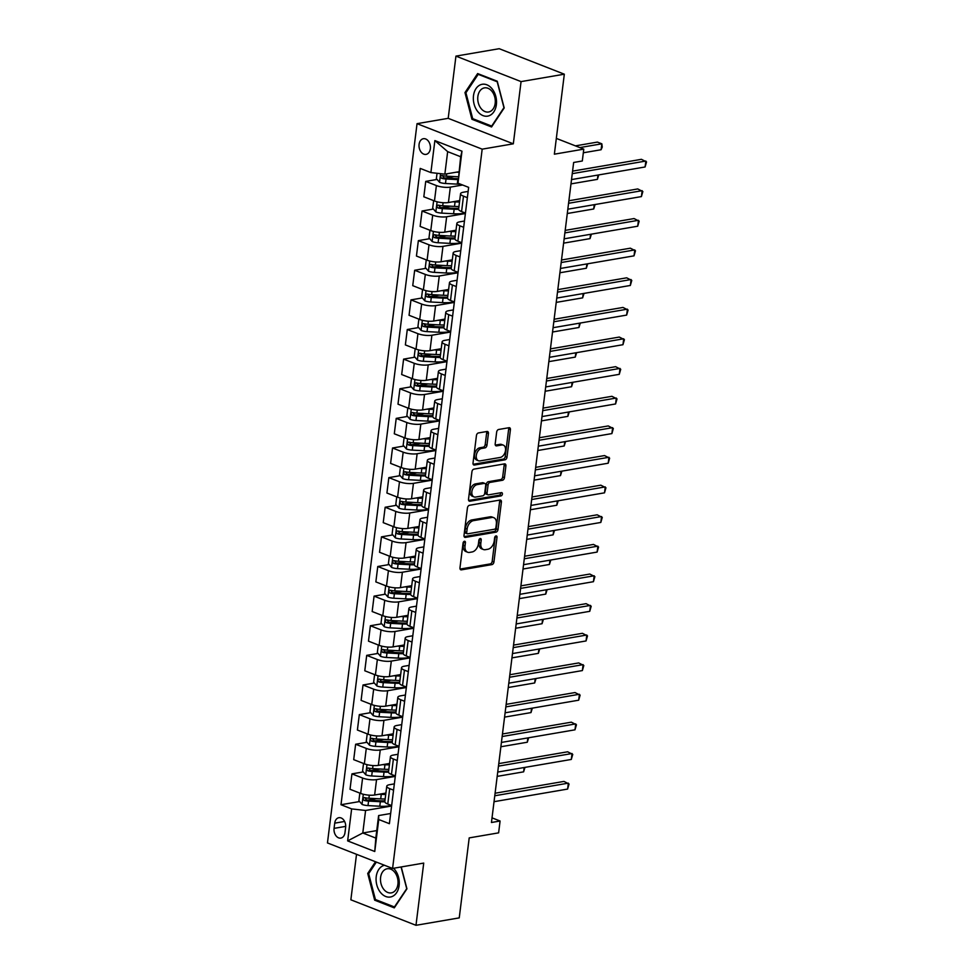 <?xml version="1.0" encoding="UTF-8"?>
<svg xmlns="http://www.w3.org/2000/svg" width="974" height="974" viewBox="0 0 974 974"><rect width="100%" height="100%" fill="white"/><g stroke="black" fill="none" stroke-linecap="round" stroke-linejoin="round"><path stroke-width="1.46" d="M464.44 541.264A1.704 1.108 111.4 0 0 463.052 543.09L459.972 567.818A2.435 1.583 111.4 0 0 460.787 569.79A2.435 1.583 111.4 0 0 461.384 569.851L491.955 564.603A2.435 1.583 111.4 0 0 493.94 561.986L497.02 537.271A1.704 1.108 111.4 0 0 494.646 537.685L494.244 540.874A7.804 5.065 111.4 0 1 487.877 549.251L485.332 549.689A7.804 5.065 111.4 0 1 483.421 549.519A7.804 5.065 111.4 0 1 480.827 543.175L481.229 539.986A1.704 1.108 111.4 0 0 478.843 540.387L478.453 543.589A7.804 5.065 111.4 0 1 472.086 551.966L469.541 552.404A7.804 5.065 111.4 0 1 467.617 552.221A7.804 5.065 111.4 0 1 465.036 545.89L465.426 542.688A1.704 1.108 111.4 0 0 464.44 541.264M419.088 144.347A7.95 5.637 -99.7 0 0 426.064 154.391A7.95 5.637 -99.7 0 0 430.35 148.754A7.95 5.637 -99.7 0 0 423.373 138.71A7.95 5.637 -99.7 0 0 419.088 144.347M488.424 433.515A2.435 1.583 111.4 0 0 487.609 431.531A2.435 1.583 111.4 0 0 487.012 431.482L478.429 432.943A2.435 1.583 111.4 0 0 476.444 435.561L473.023 463.015A2.435 1.583 111.4 0 0 473.839 465A2.435 1.583 111.4 0 0 474.435 465.048L505.007 459.813A2.435 1.583 111.4 0 0 506.991 457.196L510.413 429.741A2.435 1.583 111.4 0 0 509.609 427.756A2.435 1.583 111.4 0 0 509 427.708L498.651 429.485A2.435 1.583 111.4 0 0 496.655 432.103L495.194 443.852A2.435 1.583 111.4 0 0 495.997 445.824A2.435 1.583 111.4 0 0 496.606 445.885L501.744 444.996A6.526 4.237 111.4 0 1 503.339 445.142A6.526 4.237 111.4 0 1 505.287 451.619A6.526 4.237 111.4 0 1 500.186 457.451L480.06 460.897A6.526 4.237 111.4 0 1 478.465 460.751A6.526 4.237 111.4 0 1 476.517 454.286A6.526 4.237 111.4 0 1 481.619 448.454L484.967 447.882A2.435 1.583 111.4 0 0 486.951 445.264L488.424 433.515L486.659 432.821A2.435 1.583 111.4 0 0 486.525 431.555M356.521 854.308L350.859 899.806L415.983 925.3L459.241 917.885L469.2 837.896L498.615 832.855L500.088 821.009L491.444 822.494L573.649 162.475L582.306 160.99L583.779 149.132L556.324 138.393M521.066 81.609L455.942 56.115L448.198 118.329L513.322 143.823L521.066 81.609L564.323 74.194L554.364 154.184L583.779 149.132M513.322 143.823L482.179 149.156L392.583 868.431L327.459 842.936L417.042 123.661L482.179 149.156M415.983 925.3L423.727 863.086L392.583 868.431M469.419 505.299A2.435 1.583 111.4 0 0 467.435 507.917L464.014 535.359A2.435 1.583 111.4 0 0 464.829 537.344A2.435 1.583 111.4 0 0 465.426 537.392L495.997 532.157A2.435 1.583 111.4 0 0 497.982 529.539L501.403 502.085A2.435 1.583 111.4 0 0 500.599 500.112A2.435 1.583 111.4 0 0 499.991 500.052L469.419 505.299M468.518 499.187L471.94 471.733A2.435 1.583 111.4 0 1 473.924 469.127L504.495 463.88A2.435 1.583 111.4 0 1 505.104 463.928A2.435 1.583 111.4 0 1 505.908 465.913L504.447 477.662A2.435 1.583 111.4 0 1 502.462 480.279L490.056 482.41A2.435 1.583 111.4 0 0 488.071 485.028L487.097 492.82A2.435 1.583 111.4 0 0 487.913 494.792A2.435 1.583 111.4 0 0 488.51 494.853L501.415 492.637A1.704 1.108 111.4 0 1 501.013 495.9L469.931 501.22A2.435 1.583 111.4 0 1 469.334 501.172A2.435 1.583 111.4 0 1 468.518 499.187M455.942 56.115L499.199 48.7L564.323 74.194M344.979 832.648L345.636 827.437A7.707 5.454 -99.7 0 0 338.879 817.697A7.707 5.454 -99.7 0 0 334.715 823.164L334.07 828.375A7.707 5.454 -99.7 0 0 340.827 838.103A7.707 5.454 -99.7 0 0 344.979 832.648M376.755 830.591L362.791 832.989L375.818 838.09L378.618 815.567L378.74 819.511L389.393 823.687L468.652 187.361L457.999 183.197L460.678 156.741L447.663 151.64L444.85 174.151L458.815 171.753M378.74 819.511L374.759 851.507L347.645 840.891L351.638 808.907L365.591 810.478L391.585 806.022M359.613 801.541L340.985 804.731L351.638 808.907M340.985 804.731L420.244 168.417L430.885 172.581L434.879 140.585L461.98 151.201L457.999 183.197M448.198 118.329L417.042 123.661M500.088 821.009L492.016 817.843M365.591 810.478L362.791 832.989L347.645 840.891M437.095 179.435L425.735 181.383L436.389 185.559A9.947 2.764 7.1 0 0 450.353 187.13L462.65 185.011M425.735 181.383L423.824 196.797L434.465 200.961A9.947 2.764 7.1 0 0 448.43 202.531L459.691 200.595M433.406 209.069L422.046 211.005L432.7 215.181A9.947 2.764 7.1 0 0 446.664 216.752L465.389 213.537M422.046 211.005L420.135 226.418L430.776 230.582A9.947 2.764 7.1 0 0 444.741 232.153L456.002 230.217M429.717 238.691L418.357 240.639L429.01 244.803A9.947 2.764 7.1 0 0 442.975 246.373L461.7 243.159M418.357 240.639L416.446 256.04L427.087 260.204A9.947 2.764 7.1 0 0 441.052 261.775L452.313 259.851M426.028 268.313L414.668 270.261L425.321 274.425A9.947 2.764 7.1 0 0 439.274 275.995L458.011 272.781M414.668 270.261L412.745 285.662L423.398 289.826A9.947 2.764 7.1 0 0 437.363 291.396L448.624 289.473M422.339 297.934L410.979 299.882L421.632 304.046A9.947 2.764 7.1 0 0 435.585 305.617L454.322 302.415M410.979 299.882L409.056 315.284L419.709 319.46A9.947 2.764 7.1 0 0 433.673 321.03L444.935 319.095M418.65 327.556L407.29 329.504L417.943 333.68A9.947 2.764 7.1 0 0 431.896 335.239L450.621 332.037M407.29 329.504L405.367 344.906L416.02 349.082A9.947 2.764 7.1 0 0 429.984 350.652L441.246 348.716M414.961 357.178L403.601 359.126L414.254 363.302A9.947 2.764 7.1 0 0 428.207 364.873L446.932 361.658M403.601 359.126L401.678 374.54L412.331 378.703A9.947 2.764 7.1 0 0 426.295 380.274L437.557 378.338M411.259 386.812L399.912 388.748L410.553 392.924A9.947 2.764 7.1 0 0 424.518 394.494L443.243 391.28M399.912 388.748L397.989 404.161L408.642 408.325A9.947 2.764 7.1 0 0 422.606 409.896L433.868 407.96M407.57 416.434L396.223 418.382L406.864 422.546A9.947 2.764 7.1 0 0 420.829 424.116L439.554 420.902M396.223 418.382L394.3 433.783L404.953 437.947A9.947 2.764 7.1 0 0 418.917 439.517L430.179 437.594M403.881 446.055L392.534 448.003L403.175 452.167A9.947 2.764 7.1 0 0 417.14 453.738L435.865 450.524M392.534 448.003L390.611 463.405L401.264 467.569A9.947 2.764 7.1 0 0 415.216 469.139L426.49 467.216M400.192 475.677L388.845 477.625L399.486 481.789A9.947 2.764 7.1 0 0 413.451 483.36L432.176 480.158M388.845 477.625L386.922 493.027L397.575 497.203A9.947 2.764 7.1 0 0 411.527 498.773L422.801 496.837M396.503 505.299L385.156 507.247L395.797 511.423A9.947 2.764 7.1 0 0 409.762 512.981L428.487 509.779M385.156 507.247L383.232 522.648L393.886 526.824A9.947 2.764 7.1 0 0 407.838 528.395L419.112 526.459M392.814 534.921L381.455 536.869L392.108 541.045A9.947 2.764 7.1 0 0 406.073 542.615L424.798 539.401M381.455 536.869L379.543 552.282L390.197 556.446A9.947 2.764 7.1 0 0 404.149 558.017L415.423 556.081M389.125 564.555L377.766 566.503L388.419 570.667A9.947 2.764 7.1 0 0 402.384 572.237L421.109 569.023M377.766 566.503L375.854 581.904L386.495 586.068A9.947 2.764 7.1 0 0 400.46 587.639L411.722 585.703M385.436 594.177L374.077 596.125L384.73 600.288A9.947 2.764 7.1 0 0 398.695 601.859L417.42 598.645M374.077 596.125L372.165 611.526L382.806 615.69A9.947 2.764 7.1 0 0 396.771 617.26L408.033 615.337M381.747 623.798L370.388 625.746L381.041 629.91A9.947 2.764 7.1 0 0 395.006 631.481L413.731 628.267M370.388 625.746L368.476 641.148L379.117 645.324A9.947 2.764 7.1 0 0 393.082 646.882L404.344 644.958M378.058 653.42L366.699 655.368L377.352 659.532A9.947 2.764 7.1 0 0 391.317 661.102L410.042 657.9M366.699 655.368L364.787 670.769L375.428 674.945A9.947 2.764 7.1 0 0 389.393 676.516L400.655 674.58M374.369 683.042L363.01 684.99L373.663 689.166A9.947 2.764 7.1 0 0 387.628 690.736L406.353 687.522M363.01 684.99L361.098 700.391L371.739 704.567A9.947 2.764 7.1 0 0 385.704 706.138L396.966 704.202M370.68 712.664L359.321 714.612L369.974 718.788A9.947 2.764 7.1 0 0 383.926 720.358L402.664 717.144M359.321 714.612L357.397 730.025L368.05 734.189A9.947 2.764 7.1 0 0 382.015 735.76L393.277 733.824M366.991 742.298L355.632 744.246L366.285 748.409A9.947 2.764 7.1 0 0 380.237 749.98L398.975 746.766M355.632 744.246L353.708 759.647L364.361 763.811A9.947 2.764 7.1 0 0 378.326 765.381L389.588 763.458M363.302 771.919L351.943 773.867L362.596 778.031A9.947 2.764 7.1 0 0 376.548 779.602L395.274 776.388M351.943 773.867L350.019 789.269L360.672 793.433A9.947 2.764 7.1 0 0 374.637 795.003L385.899 793.079M390.659 813.509L378.618 815.567M394.348 783.887L389.576 784.703A9.947 2.764 7.1 0 0 386.751 786.225A9.947 2.764 7.1 0 0 389.697 788.648L393.569 790.158M398.037 754.266L393.265 755.081A9.947 2.764 7.1 0 0 390.44 756.603A9.947 2.764 7.1 0 0 393.386 759.026L397.258 760.536M401.726 724.632L396.954 725.46A9.947 2.764 7.1 0 0 394.129 726.981A9.947 2.764 7.1 0 0 397.075 729.392L400.947 730.914M405.415 695.01L400.643 695.826A9.947 2.764 7.1 0 0 397.818 697.36A9.947 2.764 7.1 0 0 400.764 699.77L404.636 701.292M409.104 665.388L404.332 666.204A9.947 2.764 7.1 0 0 401.507 667.738A9.947 2.764 7.1 0 0 404.454 670.149L408.325 671.658M412.793 635.766L408.033 636.582A9.947 2.764 7.1 0 0 405.196 638.104A9.947 2.764 7.1 0 0 408.143 640.527L412.014 642.036M416.482 606.145L411.722 606.96A9.947 2.764 7.1 0 0 408.885 608.482A9.947 2.764 7.1 0 0 411.832 610.905L415.703 612.415M420.171 576.523L415.411 577.338A9.947 2.764 7.1 0 0 412.586 578.86A9.947 2.764 7.1 0 0 415.521 581.283L419.392 582.793M423.86 546.889L419.1 547.705A9.947 2.764 7.1 0 0 416.275 549.239A9.947 2.764 7.1 0 0 419.222 551.649L423.081 553.171M427.549 517.267L422.789 518.083A9.947 2.764 7.1 0 0 419.964 519.617A9.947 2.764 7.1 0 0 422.911 522.027L426.77 523.549M431.251 487.645L426.478 488.461A9.947 2.764 7.1 0 0 423.653 489.995A9.947 2.764 7.1 0 0 426.6 492.406L430.459 493.915M434.94 458.024L430.167 458.839A9.947 2.764 7.1 0 0 427.343 460.361A9.947 2.764 7.1 0 0 430.289 462.784L434.148 464.294M438.629 428.402L433.856 429.217A9.947 2.764 7.1 0 0 431.032 430.739A9.947 2.764 7.1 0 0 433.978 433.162L437.837 434.672M442.318 398.768L437.545 399.596A9.947 2.764 7.1 0 0 434.721 401.118A9.947 2.764 7.1 0 0 437.667 403.528L441.539 405.05M446.007 369.146L441.234 369.962A9.947 2.764 7.1 0 0 438.41 371.496A9.947 2.764 7.1 0 0 441.356 373.906L445.228 375.428M449.696 339.524L444.923 340.34A9.947 2.764 7.1 0 0 442.099 341.874A9.947 2.764 7.1 0 0 445.045 344.285L448.917 345.794M453.385 309.902L448.612 310.718A9.947 2.764 7.1 0 0 445.788 312.252A9.947 2.764 7.1 0 0 448.734 314.663L452.606 316.173M457.074 280.281L452.301 281.096A9.947 2.764 7.1 0 0 449.477 282.618A9.947 2.764 7.1 0 0 452.423 285.041L456.295 286.551M460.763 250.659L455.99 251.475A9.947 2.764 7.1 0 0 453.166 252.997A9.947 2.764 7.1 0 0 456.112 255.419L459.984 256.929M464.452 221.025L459.679 221.853A9.947 2.764 7.1 0 0 456.855 223.375A9.947 2.764 7.1 0 0 459.801 225.785L463.673 227.307M468.141 191.403L463.381 192.219A9.947 2.764 7.1 0 0 460.544 193.753A9.947 2.764 7.1 0 0 463.49 196.164L467.362 197.685M376.439 798.656L367.831 800.129M380.128 769.034L371.52 770.507M383.817 739.412L375.209 740.885A3.36 0.925 -172.9 0 1 374.077 740.764L372.762 739.205M387.506 709.778L378.898 711.264M391.195 680.156L382.599 681.63M394.884 650.535L386.288 652.008A3.36 0.925 -172.9 0 1 385.156 651.886L383.829 650.34M398.573 620.913L389.977 622.386M402.274 591.291L393.666 592.764M405.963 561.669L397.355 563.142M409.652 532.035L401.044 533.521M413.341 502.414L404.734 503.887M417.03 472.792L408.423 474.265M420.719 443.17L412.112 444.643M424.408 413.548L415.801 415.021M428.097 383.926L419.49 385.4M431.786 354.293L423.179 355.778A3.36 0.925 -172.9 0 1 422.046 355.656L420.731 354.098M435.475 324.671L426.868 326.144M439.164 295.049L430.557 296.522M442.853 265.427L434.246 266.9M446.542 235.805L437.947 237.279M450.232 206.184L441.636 207.657M453.921 176.55L445.325 178.035M386.751 786.225L384.827 801.639A9.947 2.764 7.1 0 0 387.774 804.049L391.645 805.559M390.44 756.603L388.516 772.005A9.947 2.764 7.1 0 0 391.463 774.427L395.334 775.937M394.129 726.981L392.218 742.383A9.947 2.764 7.1 0 0 395.164 744.806L399.023 746.315M397.818 697.36L395.907 712.761A9.947 2.764 7.1 0 0 398.853 715.172L402.712 716.694M401.507 667.738L399.596 683.139A9.947 2.764 7.1 0 0 402.542 685.55L406.401 687.072M405.196 638.104L403.285 653.517A9.947 2.764 7.1 0 0 406.231 655.928L410.091 657.438M408.885 608.482L406.974 623.896A9.947 2.764 7.1 0 0 409.92 626.306L413.78 627.816M412.586 578.86L410.663 594.262A9.947 2.764 7.1 0 0 413.609 596.685L417.481 598.194M416.275 549.239L414.352 564.64A9.947 2.764 7.1 0 0 417.298 567.063L421.17 568.572M419.964 519.617L418.041 535.018A9.947 2.764 7.1 0 0 420.987 537.429L424.859 538.951M423.653 489.995L421.73 505.396A9.947 2.764 7.1 0 0 424.676 507.807L428.548 509.329M427.343 460.361L425.419 475.775A9.947 2.764 7.1 0 0 428.365 478.185L432.237 479.695M431.032 430.739L429.108 446.141A9.947 2.764 7.1 0 0 432.054 448.564L435.926 450.073M434.721 401.118L432.797 416.519A9.947 2.764 7.1 0 0 435.743 418.942L439.615 420.451M438.41 371.496L436.486 386.897A9.947 2.764 7.1 0 0 439.432 389.32L443.304 390.83M442.099 341.874L440.175 357.275A9.947 2.764 7.1 0 0 443.121 359.686L446.993 361.208M445.788 312.252L443.876 327.654A9.947 2.764 7.1 0 0 446.81 330.064L450.682 331.586M449.477 282.618L447.565 298.032A9.947 2.764 7.1 0 0 450.512 300.442L454.371 301.952M453.166 252.997L451.254 268.398A9.947 2.764 7.1 0 0 454.201 270.821L458.06 272.33M456.855 223.375L454.943 238.776A9.947 2.764 7.1 0 0 457.89 241.199L461.749 242.709M460.544 193.753L458.632 209.154A9.947 2.764 7.1 0 0 461.579 211.577L465.438 213.087M444.85 174.151L430.885 172.581M375.818 838.09L374.759 851.507M434.879 140.585L447.663 151.64M461.98 151.201L460.678 156.741M375.514 861.746L367.722 873.471L374.673 900.183L394.287 907.865L406.937 888.824L401.239 866.945M477.637 73.561L464.975 92.591L471.94 119.291L491.553 126.973L504.203 107.944L497.251 81.232L477.637 73.561M376.341 899.891L374.673 900.183M368.927 873.264L367.722 873.471M473.608 119.011L471.94 119.291M466.193 92.384L464.975 92.591M463.685 541.714A1.704 1.108 111.4 0 1 463.673 541.994L463.271 545.197A7.804 5.065 111.4 0 0 465.864 551.54L467.617 552.221M483.421 549.519L481.655 548.825A7.804 5.065 111.4 0 1 479.062 542.494L479.464 539.292A1.704 1.108 111.4 0 0 479.488 539.012M460.105 569.072L490.19 563.922A2.435 1.583 111.4 0 0 492.187 561.304L495.267 536.589A1.704 1.108 111.4 0 0 495.279 536.297M464.148 536.625L494.232 531.463A2.435 1.583 111.4 0 0 496.229 528.845L499.638 501.403A2.435 1.583 111.4 0 0 499.516 500.137M466.716 532.388A1.704 1.108 111.4 0 0 467.703 533.813L494.536 529.223A1.704 1.108 111.4 0 0 495.924 527.384L496.35 524.012A7.804 5.065 111.4 0 0 493.757 517.669A7.804 5.065 111.4 0 0 491.833 517.498L473.498 520.64A7.804 5.065 111.4 0 0 467.13 529.016L466.716 532.388L464.951 531.707A1.704 1.108 111.4 0 0 465.523 533.095L467.276 533.776M493.757 517.669L491.992 516.987A7.804 5.065 111.4 0 0 490.08 516.817L491.833 517.498M464.951 531.707L465.377 528.334A7.804 5.065 111.4 0 1 471.733 519.958L490.08 516.817M487.913 494.792L486.148 494.11A2.435 1.583 111.4 0 1 485.344 492.126L486.306 484.334A2.435 1.583 111.4 0 1 488.303 481.716L500.697 479.585A2.435 1.583 111.4 0 0 502.681 476.968L504.155 465.231A2.435 1.583 111.4 0 0 504.021 463.965M468.652 500.453L499.248 495.206A1.704 1.108 111.4 0 0 500.636 492.771M477.199 484.614A6.526 4.237 111.4 0 0 472.098 490.446A6.526 4.237 111.4 0 0 474.034 496.91A6.526 4.237 111.4 0 0 475.641 497.057L482.739 495.839A2.435 1.583 111.4 0 0 484.723 493.221L485.697 485.429A2.435 1.583 111.4 0 0 484.882 483.445A2.435 1.583 111.4 0 0 484.285 483.396L477.199 484.614L475.434 483.92A6.526 4.237 111.4 0 0 470.332 489.752A6.526 4.237 111.4 0 0 472.28 496.216L474.034 496.91M484.882 483.445L483.128 482.763A2.435 1.583 111.4 0 0 482.52 482.702L484.285 483.396M475.434 483.92L482.52 482.702M478.465 460.751L476.7 460.069A6.526 4.237 111.4 0 1 474.764 453.592A6.526 4.237 111.4 0 1 479.853 447.76L483.214 447.188A2.435 1.583 111.4 0 0 485.198 444.57L486.659 432.821M503.339 445.142L501.586 444.461A6.526 4.237 111.4 0 0 499.979 444.314L501.744 444.996M495.328 445.106L499.979 444.314M473.157 464.281L503.241 459.119A2.435 1.583 111.4 0 0 505.238 456.502L508.659 429.047A2.435 1.583 111.4 0 0 508.525 427.793M360.563 793.396L359.783 793.603L358.895 800.713L362.121 804.463A6.587 1.826 7.1 0 0 368.002 805.595L379.787 806.229A19.017 5.272 7.1 0 0 391.244 805.401M378.996 794.26L381.26 794.382A19.017 5.272 7.1 0 0 385.728 794.455M383.464 793.493A15.791 4.383 7.1 0 0 385.862 793.408M385.168 798.96A19.017 5.272 -172.9 0 1 380.7 798.887L368.915 798.254A6.587 1.826 -172.9 0 1 364.568 797.596C362.815 798.059 362.693 799.009 364.215 800.433A6.587 1.826 7.1 0 0 368.562 801.091L380.347 801.724A19.017 5.272 7.1 0 0 384.827 801.797M384.937 800.75A15.791 4.383 -172.9 0 1 379.665 800.774L367.88 800.129A3.36 0.925 -172.9 0 1 366.699 800.007L365.384 798.461M497.19 776.375L523.61 771.846L524.146 767.524M524.974 767.39L523.61 771.846M494.768 795.758L568.341 783.145L567.611 789.074L494.037 801.687M495.084 793.226L563.946 781.416L569.059 784.021L567.611 789.074M364.252 763.774L363.472 763.981L362.584 771.091L365.81 774.829A6.587 1.826 7.1 0 0 371.691 775.974L383.476 776.607A19.017 5.272 7.1 0 0 394.933 775.779M382.685 764.639L384.949 764.76A19.017 5.272 7.1 0 0 389.417 764.834M387.153 763.872A15.791 4.383 7.1 0 0 389.551 763.786M388.857 769.326A19.017 5.272 -172.9 0 1 384.389 769.265L372.604 768.62A6.587 1.826 -172.9 0 1 368.257 767.975C366.504 768.437 366.382 769.387 367.904 770.811A6.587 1.826 7.1 0 0 372.251 771.469L384.036 772.102A19.017 5.272 7.1 0 0 388.516 772.175M388.638 771.128A15.791 4.383 -172.9 0 1 383.354 771.14L371.569 770.507A3.36 0.925 -172.9 0 1 370.388 770.385L369.073 768.827M500.88 746.754L527.299 742.225L527.835 737.902M528.663 737.768L527.299 742.225M367.953 734.153L367.161 734.359L366.273 741.457L369.499 745.207A6.587 1.826 7.1 0 0 375.38 746.352L387.165 746.985A19.017 5.272 7.1 0 0 398.622 746.157M386.374 735.017L388.65 735.139A19.017 5.272 7.1 0 0 393.106 735.2M390.842 734.25A15.791 4.383 7.1 0 0 393.24 734.153M392.546 739.704A19.017 5.272 -172.9 0 1 388.078 739.631L376.293 738.998A6.587 1.826 -172.9 0 1 371.946 738.341C370.193 738.803 370.071 739.753 371.593 741.19A6.587 1.826 7.1 0 0 375.94 741.847L387.725 742.48A19.017 5.272 7.1 0 0 392.205 742.553M392.327 741.506A15.791 4.383 -172.9 0 1 387.055 741.518L375.258 740.885M504.569 717.12L530.988 712.591L531.524 708.281M532.352 708.135L530.988 712.591M371.642 704.519L370.851 704.726L369.962 711.836L373.188 715.586A6.587 1.826 7.1 0 0 379.069 716.73L390.854 717.363A19.017 5.272 7.1 0 0 402.311 716.535M390.063 705.383L392.339 705.505A19.017 5.272 7.1 0 0 396.795 705.578M394.531 704.616A15.791 4.383 7.1 0 0 396.929 704.531M396.235 710.083A19.017 5.272 -172.9 0 1 391.779 710.009L379.982 709.376A6.587 1.826 -172.9 0 1 375.635 708.719C373.882 709.182 373.76 710.131 375.282 711.568A6.587 1.826 7.1 0 0 379.629 712.225L391.414 712.858A19.017 5.272 7.1 0 0 395.894 712.931M396.016 711.884A15.791 4.383 -172.9 0 1 390.744 711.897L378.947 711.264A3.36 0.925 -172.9 0 1 377.778 711.142L376.451 709.583M508.258 687.498L534.677 682.969L535.213 678.659M536.041 678.513L534.677 682.969M498.457 766.136L572.042 753.523L571.3 759.44L497.726 772.065M498.773 763.604L567.635 751.794L572.749 754.4L571.3 759.44M502.146 736.514L575.731 723.901L574.989 729.818L501.415 742.431M502.462 733.982L571.324 722.172L576.438 724.778L574.989 729.818M505.835 706.893L579.42 694.267L578.678 700.196L505.104 712.81M506.151 704.36L575.013 692.551L580.127 695.144L578.678 700.196M375.331 674.897L374.54 675.104L373.651 682.214L376.877 685.964A6.587 1.826 7.1 0 0 382.758 687.096L394.543 687.741A19.017 5.272 7.1 0 0 406.012 686.914M393.752 675.761L396.028 675.883A19.017 5.272 7.1 0 0 400.484 675.956M398.22 674.994A15.791 4.383 7.1 0 0 400.618 674.909M399.924 680.461A19.017 5.272 -172.9 0 1 395.468 680.388L383.671 679.755A6.587 1.826 -172.9 0 1 379.324 679.097C377.571 679.56 377.449 680.509 378.971 681.946A6.587 1.826 7.1 0 0 383.318 682.604L395.103 683.237A19.017 5.272 7.1 0 0 399.584 683.298M399.705 682.25A15.791 4.383 -172.9 0 1 394.433 682.275L382.636 681.642A3.36 0.925 -172.9 0 1 381.467 681.52L380.14 679.962M511.947 657.876L538.366 653.347L538.902 649.037M539.742 648.891L538.366 653.347M509.536 677.259L583.109 664.645L582.367 670.575L508.793 683.188M509.84 674.726L578.702 662.929L583.816 665.522L582.367 670.575M384.487 865.253A16.156 11.445 -99.7 0 0 383.622 865.509A16.156 11.445 -99.7 0 0 376.804 884.916A16.156 11.445 -99.7 0 0 391.731 896.677A16.156 11.445 -99.7 0 0 399.23 884.307A16.156 11.445 -99.7 0 0 393.52 868.272M386.179 869.027A12.236 8.656 -99.7 0 0 380.858 883.004A12.236 8.656 -99.7 0 0 391.317 892.878A12.236 8.656 -99.7 0 0 392.327 892.622A12.236 8.656 -99.7 0 0 397.648 878.633A12.236 8.656 -99.7 0 0 387.189 868.759A12.236 8.656 -99.7 0 0 386.179 869.027M406.852 888.495L394.421 906.964L375.416 899.526L368.671 873.654L376.366 862.075M401.069 866.982L406.682 888.531M496.375 104.681A16.156 11.445 -99.7 0 0 486.854 84.799A16.156 11.445 -99.7 0 0 473.498 95.732A16.156 11.445 -99.7 0 0 483.019 115.614A16.156 11.445 -99.7 0 0 496.375 104.681M495.182 103.329A12.236 8.656 -99.7 0 0 484.455 87.879A12.236 8.656 -99.7 0 0 477.857 96.548A12.236 8.656 -99.7 0 0 488.583 111.998A12.236 8.656 -99.7 0 0 495.182 103.329M472.682 118.645L465.937 92.761L478.197 74.328L497.203 81.767L503.948 107.651L491.687 126.084L472.682 118.645M479.171 74.158L478.197 74.328M379.02 645.275L378.229 645.482L377.34 652.592L380.566 656.342A6.587 1.826 7.1 0 0 386.447 657.474L398.232 658.107A19.017 5.272 7.1 0 0 409.701 657.292M397.441 646.139L399.717 646.261A19.017 5.272 7.1 0 0 404.173 646.334M401.921 645.372A15.791 4.383 7.1 0 0 404.307 645.287M403.613 650.839A19.017 5.272 -172.9 0 1 399.157 650.766L387.36 650.133A6.587 1.826 -172.9 0 1 383.013 649.475C381.26 649.938 381.138 650.888 382.66 652.312A6.587 1.826 7.1 0 0 387.007 652.97L398.804 653.615A19.017 5.272 7.1 0 0 403.285 653.676M403.394 652.629A15.791 4.383 -172.9 0 1 398.123 652.653L386.337 652.008M515.636 628.254L542.055 623.725L542.591 619.415M543.431 619.269L542.055 623.725M382.709 615.653L381.918 615.86L381.029 622.97L384.255 626.72A6.587 1.826 7.1 0 0 390.136 627.853L401.933 628.486A19.017 5.272 7.1 0 0 413.39 627.658M401.13 616.518L403.406 616.639A19.017 5.272 7.1 0 0 407.863 616.712M405.61 615.751A15.791 4.383 7.1 0 0 407.996 615.665M407.302 621.217A19.017 5.272 -172.9 0 1 402.846 621.144L391.049 620.511A6.587 1.826 -172.9 0 1 386.702 619.854C384.949 620.316 384.827 621.266 386.349 622.69A6.587 1.826 7.1 0 0 390.696 623.348L402.493 623.981A19.017 5.272 7.1 0 0 406.974 624.054M407.083 623.007A15.791 4.383 -172.9 0 1 401.812 623.019L390.026 622.386A3.36 0.925 -172.9 0 1 388.845 622.264L387.518 620.718M519.325 598.633L545.744 594.103L546.28 589.781M547.12 589.647L545.744 594.103M386.398 586.031L385.607 586.238L384.718 593.349L387.944 597.086A6.587 1.826 7.1 0 0 393.825 598.231L405.622 598.864A19.017 5.272 7.1 0 0 417.079 598.036M404.819 586.896L407.095 587.018A19.017 5.272 7.1 0 0 411.552 587.078M409.299 586.129A15.791 4.383 7.1 0 0 411.685 586.044M410.991 591.583A19.017 5.272 -172.9 0 1 406.535 591.522L394.75 590.877A6.587 1.826 -172.9 0 1 390.391 590.22C388.638 590.694 388.516 591.632 390.038 593.069A6.587 1.826 7.1 0 0 394.385 593.726L406.182 594.359A19.017 5.272 7.1 0 0 410.663 594.432M410.772 593.385A15.791 4.383 -172.9 0 1 405.501 593.397L393.715 592.764A3.36 0.925 -172.9 0 1 392.534 592.642L391.207 591.084M523.014 569.011L549.433 564.47L549.969 560.16M550.809 560.026L549.433 564.47M390.087 556.41L389.296 556.604L388.407 563.715L391.633 567.465A6.587 1.826 7.1 0 0 397.514 568.609L409.311 569.242A19.017 5.272 7.1 0 0 420.768 568.414M408.508 557.274L410.784 557.396A19.017 5.272 7.1 0 0 415.241 557.457M412.988 556.507A15.791 4.383 7.1 0 0 415.374 556.41M414.681 561.961A19.017 5.272 -172.9 0 1 410.224 561.888L398.439 561.255A6.587 1.826 -172.9 0 1 394.08 560.598C392.327 561.061 392.205 562.01 393.727 563.447A6.587 1.826 7.1 0 0 398.086 564.104L409.871 564.737A19.017 5.272 7.1 0 0 414.352 564.81M414.461 563.763A15.791 4.383 -172.9 0 1 409.19 563.776L397.404 563.142A3.36 0.925 -172.9 0 1 396.223 563.021L394.896 561.462M526.703 539.377L553.122 534.848L553.658 530.538M554.498 530.392L553.122 534.848M393.776 526.776L392.985 526.983L392.096 534.093L395.322 537.843A6.587 1.826 7.1 0 0 401.215 538.987L413 539.62A19.017 5.272 7.1 0 0 424.457 538.792M412.197 527.64L414.474 527.762A19.017 5.272 7.1 0 0 418.942 527.835M416.677 526.873A15.791 4.383 7.1 0 0 419.063 526.788M418.37 532.34A19.017 5.272 -172.9 0 1 413.913 532.267L402.128 531.634A6.587 1.826 -172.9 0 1 397.782 530.976C396.016 531.439 395.894 532.388 397.416 533.825A6.587 1.826 7.1 0 0 401.775 534.482L413.56 535.116A19.017 5.272 7.1 0 0 418.041 535.189M418.15 534.142A15.791 4.383 -172.9 0 1 412.879 534.154L401.093 533.521A3.36 0.925 -172.9 0 1 399.912 533.399L398.597 531.841M530.392 509.755L556.811 505.226L557.347 500.916M558.187 500.77L556.811 505.226M513.225 647.637L586.798 635.024L586.056 640.953L512.482 653.566M513.529 645.105L582.391 633.307L587.505 635.9L586.056 640.953M516.914 618.015L590.488 605.402L589.745 611.331L516.171 623.944M517.231 615.483L586.08 603.673L591.194 606.278L589.745 611.331M520.603 588.393L594.177 575.78L593.434 581.697L519.86 594.323M520.92 585.861L589.781 574.051L594.883 576.657L593.434 581.697M524.292 558.772L597.866 546.158L597.123 552.075L523.549 564.689M524.609 556.239L593.47 544.429L598.572 547.023L597.123 552.075M527.981 529.15L601.555 516.524L600.812 522.454L527.238 535.067M528.298 526.617L597.159 514.808L602.261 517.401L600.812 522.454M397.465 497.154L396.674 497.361L395.797 504.471L399.023 508.221A6.587 1.826 7.1 0 0 404.904 509.353L416.689 509.999A19.017 5.272 7.1 0 0 428.146 509.171M415.886 498.018L418.163 498.14A19.017 5.272 7.1 0 0 422.631 498.213M420.366 497.251A15.791 4.383 7.1 0 0 422.753 497.166M422.071 502.718A19.017 5.272 -172.9 0 1 417.603 502.645L405.817 502.012A6.587 1.826 -172.9 0 1 401.471 501.354C399.705 501.817 399.596 502.767 401.118 504.203A6.587 1.826 7.1 0 0 405.464 504.861L417.249 505.494A19.017 5.272 7.1 0 0 421.73 505.555M421.839 504.508A15.791 4.383 -172.9 0 1 416.568 504.532L404.782 503.899A3.36 0.925 -172.9 0 1 403.601 503.765L402.286 502.219M534.081 480.133L560.5 475.604L561.036 471.294M561.876 471.148L560.5 475.604M531.67 499.516L605.244 486.903L604.513 492.832L530.927 505.445M531.987 496.983L600.848 485.186L605.95 487.779L604.513 492.832M401.154 467.532L400.363 467.739L399.486 474.849L402.712 478.599A6.587 1.826 7.1 0 0 408.593 479.732L420.378 480.365A19.017 5.272 7.1 0 0 431.835 479.549M419.575 468.397L421.852 468.518A19.017 5.272 7.1 0 0 426.32 468.591M424.055 467.63A15.791 4.383 7.1 0 0 426.442 467.544M425.76 473.096A19.017 5.272 -172.9 0 1 421.292 473.023L409.506 472.39A6.587 1.826 -172.9 0 1 405.16 471.733C403.394 472.195 403.285 473.145 404.807 474.569A6.587 1.826 7.1 0 0 409.153 475.227L420.938 475.872A19.017 5.272 7.1 0 0 425.419 475.933M425.528 474.886A15.791 4.383 -172.9 0 1 420.257 474.91L408.471 474.265A3.36 0.925 -172.9 0 1 407.29 474.143L405.975 472.597M537.77 450.512L564.189 445.982L564.725 441.672M565.565 441.526L564.189 445.982M535.359 469.894L608.933 457.281L608.202 463.21L534.616 475.823M535.676 467.362L604.537 455.564L609.639 458.157L608.202 463.21M404.843 437.91L404.052 438.117L403.175 445.228L406.401 448.977A6.587 1.826 7.1 0 0 412.282 450.11L424.067 450.743A19.017 5.272 7.1 0 0 435.524 449.915M423.276 438.775L425.541 438.897A19.017 5.272 7.1 0 0 430.009 438.97M427.744 438.008A15.791 4.383 7.1 0 0 430.131 437.923M429.449 443.462A19.017 5.272 -172.9 0 1 424.981 443.401L413.195 442.768A6.587 1.826 -172.9 0 1 408.849 442.111C407.083 442.573 406.974 443.523 408.496 444.948A6.587 1.826 7.1 0 0 412.842 445.605L424.627 446.238A19.017 5.272 7.1 0 0 429.108 446.311M429.217 445.264A15.791 4.383 -172.9 0 1 423.946 445.276L412.16 444.643A3.36 0.925 -172.9 0 1 410.979 444.521L409.664 442.975M541.459 420.89L567.879 416.361L568.426 412.039M569.254 411.905L567.879 416.361M539.048 440.272L612.622 427.659L611.891 433.588L538.305 446.202M539.365 437.74L608.226 425.93L613.328 428.536L611.891 433.588M408.532 408.289L407.741 408.496L406.864 415.606L410.091 419.344A6.587 1.826 7.1 0 0 415.971 420.488L427.756 421.121A19.017 5.272 7.1 0 0 439.213 420.293M426.965 409.153L429.23 409.275A19.017 5.272 7.1 0 0 433.698 409.336M431.433 408.386A15.791 4.383 7.1 0 0 433.82 408.301M433.138 413.84A19.017 5.272 -172.9 0 1 428.67 413.78L416.884 413.134A6.587 1.826 -172.9 0 1 412.538 412.477C410.772 412.952 410.663 413.889 412.185 415.326A6.587 1.826 7.1 0 0 416.531 415.983L428.317 416.616A19.017 5.272 7.1 0 0 432.797 416.689M432.906 415.642A15.791 4.383 -172.9 0 1 427.635 415.654L415.849 415.021A3.36 0.925 -172.9 0 1 414.668 414.9L413.353 413.341M545.148 391.256L571.568 386.727L572.115 382.417M572.943 382.283L571.568 386.727M542.737 410.651L616.311 398.037L615.58 403.954L542.007 416.568M543.054 408.118L611.916 396.308L617.029 398.914L615.58 403.954M412.221 378.667L411.442 378.862L410.553 385.972L413.78 389.722A6.587 1.826 7.1 0 0 419.66 390.866L431.445 391.499A19.017 5.272 7.1 0 0 442.902 390.671M430.654 379.531L432.919 379.653A19.017 5.272 7.1 0 0 437.387 379.714M435.122 378.764A15.791 4.383 7.1 0 0 437.521 378.667M436.827 384.219A19.017 5.272 -172.9 0 1 432.359 384.146L420.573 383.512A6.587 1.826 -172.9 0 1 416.227 382.855C414.474 383.318 414.352 384.267 415.874 385.704A6.587 1.826 7.1 0 0 420.22 386.361L432.006 386.995A19.017 5.272 7.1 0 0 436.486 387.068M436.596 386.021A15.791 4.383 -172.9 0 1 431.324 386.033L419.538 385.4A3.36 0.925 -172.9 0 1 418.357 385.278L417.042 383.719M548.849 361.634L575.269 357.105L575.804 352.795M576.632 352.649L575.269 357.105M546.426 381.029L620 368.416L619.269 374.333L545.696 386.946M546.743 378.496L615.605 366.687L620.718 369.28L619.269 374.333M415.91 349.033L415.131 349.24L414.242 356.35L417.469 360.1A6.587 1.826 7.1 0 0 423.349 361.244L435.135 361.878A19.017 5.272 7.1 0 0 446.591 361.05M434.343 349.897L436.608 350.019A19.017 5.272 7.1 0 0 441.076 350.092M438.811 349.13A15.791 4.383 7.1 0 0 441.21 349.045M440.516 354.597A19.017 5.272 -172.9 0 1 436.048 354.524L424.262 353.891A6.587 1.826 -172.9 0 1 419.916 353.233C418.163 353.696 418.041 354.646 419.563 356.082A6.587 1.826 7.1 0 0 423.909 356.74L435.695 357.373A19.017 5.272 7.1 0 0 440.175 357.446M440.285 356.399A15.791 4.383 -172.9 0 1 435.013 356.411L423.227 355.778M552.538 332.012L578.958 327.483L579.493 323.173M580.321 323.027L578.958 327.483M550.115 351.395L623.701 338.782L622.958 344.711L549.385 357.324M550.432 348.875L619.294 337.065L624.407 339.658L622.958 344.711M419.599 319.411L418.82 319.618L417.931 326.728L421.158 330.478A6.587 1.826 7.1 0 0 427.038 331.61L438.824 332.244A19.017 5.272 7.1 0 0 450.28 331.428M438.032 320.276L440.297 320.397A19.017 5.272 7.1 0 0 444.765 320.47M442.5 319.509A15.791 4.383 7.1 0 0 444.899 319.423M444.205 324.975A19.017 5.272 -172.9 0 1 439.737 324.902L427.951 324.269A6.587 1.826 -172.9 0 1 423.605 323.612C421.852 324.074 421.73 325.024 423.252 326.448A6.587 1.826 7.1 0 0 427.598 327.106L439.384 327.751A19.017 5.272 7.1 0 0 443.864 327.812M443.986 326.765A15.791 4.383 -172.9 0 1 438.702 326.789L426.916 326.156A3.36 0.925 -172.9 0 1 425.735 326.022L424.421 324.476M556.227 302.39L582.647 297.861L583.183 293.551M584.01 293.405L582.647 297.861M423.3 289.789L422.509 289.996L421.62 297.107L424.847 300.856A6.587 1.826 7.1 0 0 430.727 301.989L442.513 302.622A19.017 5.272 7.1 0 0 453.969 301.806M441.721 290.654L443.998 290.776A19.017 5.272 7.1 0 0 448.454 290.849M446.189 289.887A15.791 4.383 7.1 0 0 448.588 289.802M447.894 295.353A19.017 5.272 -172.9 0 1 443.426 295.28L431.64 294.647A6.587 1.826 -172.9 0 1 427.294 293.99C425.541 294.452 425.419 295.402 426.941 296.827A6.587 1.826 7.1 0 0 431.287 297.484L443.073 298.117A19.017 5.272 7.1 0 0 447.553 298.19M447.675 297.143A15.791 4.383 -172.9 0 1 442.403 297.167L430.605 296.522A3.36 0.925 -172.9 0 1 429.424 296.4L428.11 294.854M559.916 272.769L586.336 268.24L586.872 263.93M587.699 263.784L586.336 268.24M426.989 260.168L426.198 260.375L425.309 267.485L428.536 271.235A6.587 1.826 7.1 0 0 434.416 272.367L446.202 273A19.017 5.272 7.1 0 0 457.658 272.172M445.41 261.032L447.687 261.154A19.017 5.272 7.1 0 0 452.143 261.227M449.878 260.265A15.791 4.383 7.1 0 0 452.277 260.18M451.583 265.719A19.017 5.272 -172.9 0 1 447.127 265.659L435.329 265.025A6.587 1.826 -172.9 0 1 430.983 264.368C429.23 264.831 429.108 265.78 430.63 267.205A6.587 1.826 7.1 0 0 434.976 267.862L446.762 268.495A19.017 5.272 7.1 0 0 451.242 268.568M451.364 267.521A15.791 4.383 -172.9 0 1 446.092 267.533L434.294 266.9A3.36 0.925 -172.9 0 1 433.126 266.779L431.799 265.232M563.605 243.147L590.025 238.618L590.561 234.296M591.388 234.162L590.025 238.618M430.678 230.546L429.887 230.753L428.998 237.863L432.225 241.601A6.587 1.826 7.1 0 0 438.105 242.745L449.891 243.378A19.017 5.272 7.1 0 0 461.359 242.55M449.099 231.41L451.376 231.532A19.017 5.272 7.1 0 0 455.832 231.593M453.567 230.643A15.791 4.383 7.1 0 0 455.966 230.546M455.272 236.098A19.017 5.272 -172.9 0 1 450.816 236.037L439.018 235.391A6.587 1.826 -172.9 0 1 434.672 234.734C432.919 235.209 432.797 236.146 434.319 237.583A6.587 1.826 7.1 0 0 438.665 238.24L450.451 238.873A19.017 5.272 7.1 0 0 454.931 238.947M455.053 237.9A15.791 4.383 -172.9 0 1 449.781 237.912L437.983 237.279A3.36 0.925 -172.9 0 1 436.815 237.157L435.488 235.598M567.294 213.513L593.714 208.984L594.25 204.674M595.09 204.528L593.714 208.984M434.367 200.924L433.576 201.119L432.687 208.229L435.914 211.979A6.587 1.826 7.1 0 0 441.794 213.123L453.58 213.756A19.017 5.272 7.1 0 0 465.048 212.929M452.788 201.776L455.065 201.91A19.017 5.272 7.1 0 0 459.521 201.971M457.269 201.009A15.791 4.383 7.1 0 0 459.655 200.924M458.961 206.476A19.017 5.272 -172.9 0 1 454.505 206.403L442.707 205.77A6.587 1.826 -172.9 0 1 438.361 205.112C436.608 205.575 436.486 206.525 438.008 207.961A6.587 1.826 7.1 0 0 442.354 208.619L454.152 209.252A19.017 5.272 7.1 0 0 458.632 209.325M458.742 208.278A15.791 4.383 -172.9 0 1 453.47 208.29L441.685 207.657A3.36 0.925 -172.9 0 1 440.504 207.535L439.177 205.977M570.983 183.891L597.403 179.362L597.939 175.052M598.779 174.906L597.403 179.362M437.046 173.275L436.376 178.607L439.603 182.357A6.587 1.826 7.1 0 0 445.483 183.489L457.281 184.135A19.017 5.272 7.1 0 0 460.617 184.22M456.477 172.155L458.742 172.276M458.182 176.781L446.396 176.148A6.587 1.826 -172.9 0 1 442.05 175.49C440.297 175.953 440.175 176.903 441.697 178.339A6.587 1.826 7.1 0 0 446.043 178.997L457.841 179.63A19.017 5.272 7.1 0 0 457.89 179.63M457.95 178.705A15.791 4.383 -172.9 0 1 457.159 178.668L445.374 178.035A3.36 0.925 -172.9 0 1 444.193 177.913L442.866 176.355M583.329 152.784L601.092 149.74L601.835 143.811L597.427 142.094L575.427 145.869M601.092 149.74L602.249 147.062L601.835 143.811L579.822 147.585M553.804 321.773L627.39 309.16L626.647 315.089L553.074 327.702M554.121 319.241L622.983 307.443L628.096 310.036L626.647 315.089M557.493 292.151L631.079 279.538L630.336 285.467L556.763 298.081M557.81 289.619L626.672 277.821L631.785 280.415L630.336 285.467M561.182 262.53L634.768 249.916L634.025 255.845L560.452 268.459M561.499 259.997L630.361 248.187L635.474 250.793L634.025 255.845M564.883 232.908L638.457 220.294L637.714 226.212L564.141 238.825M565.188 230.375L634.05 218.566L639.163 221.171L637.714 226.212M568.572 203.286L642.146 190.673L641.403 196.59L567.83 209.203M568.889 200.754L637.739 188.944L642.852 191.537L641.403 196.59M572.262 173.652L645.835 161.039L645.092 166.968L571.519 179.581M572.578 171.132L641.428 159.322L646.541 161.915L645.092 166.968M450.353 187.13L448.43 202.531M446.664 216.752L444.741 232.153M442.975 246.373L441.052 261.775M439.274 275.995L437.363 291.396M435.585 305.617L433.673 321.03M431.896 335.239L429.984 350.652M428.207 364.873L426.295 380.274M424.518 394.494L422.606 409.896M420.829 424.116L418.917 439.517M417.14 453.738L415.216 469.139M413.451 483.36L411.527 498.773M409.762 512.981L407.838 528.395M406.073 542.615L404.149 558.017M402.384 572.237L400.46 587.639M398.695 601.859L396.771 617.26M395.006 631.481L393.082 646.882M391.317 661.102L389.393 676.516M387.628 690.736L385.704 706.138M383.926 720.358L382.015 735.76M380.237 749.98L378.326 765.381M376.548 779.602L374.637 795.003M389.697 788.648L387.774 804.049M362.596 778.031L360.672 793.433M366.285 748.409L364.361 763.811M393.386 759.026L391.463 774.427M369.974 718.788L368.05 734.189M397.075 729.392L395.164 744.806M373.663 689.166L371.739 704.567M400.764 699.77L398.853 715.172M377.352 659.532L375.428 674.945M404.454 670.149L402.542 685.55M381.041 629.91L379.117 645.324M408.143 640.527L406.231 655.928M384.73 600.288L382.806 615.69M411.832 610.905L409.92 626.306M388.419 570.667L386.495 586.068M415.521 581.283L413.609 596.685M392.108 541.045L390.197 556.446M419.222 551.649L417.298 567.063M395.797 511.423L393.886 526.824M422.911 522.027L420.987 537.429M399.486 481.789L397.575 497.203M426.6 492.406L424.676 507.807M403.175 452.167L401.264 467.569M430.289 462.784L428.365 478.185M406.864 422.546L404.953 437.947M433.978 433.162L432.054 448.564M410.553 392.924L408.642 408.325M437.667 403.528L435.743 418.942M414.254 363.302L412.331 378.703M441.356 373.906L439.432 389.32M417.943 333.68L416.02 349.082M445.045 344.285L443.121 359.686M421.632 304.046L419.709 319.46M448.734 314.663L446.81 330.064M425.321 274.425L423.398 289.826M452.423 285.041L450.512 300.442M429.01 244.803L427.087 260.204M456.112 255.419L454.201 270.821M432.7 215.181L430.776 230.582M459.801 225.785L457.89 241.199M436.389 185.559L434.465 200.961M463.49 196.164L461.579 211.577M345.709 826.378L334.07 828.375M344.613 821.459L334.715 823.164M463.271 545.197L465.036 545.89M479.464 539.292L481.229 539.986M479.062 542.494L480.827 543.175M495.267 536.589L497.02 537.271M492.187 561.304L493.94 561.986M490.19 563.922L491.955 564.603M460.3 569.425L461.384 569.851M463.673 541.994L465.426 542.688M499.638 501.403L501.403 502.085M496.229 528.845L497.982 529.539M494.232 531.463L495.997 532.157M464.342 536.978L465.426 537.392M471.733 519.958L473.498 520.64M465.377 528.334L467.13 529.016M504.155 465.231L505.908 465.913M502.681 476.968L504.447 477.662M500.697 479.585L502.462 480.279M488.303 481.716L490.056 482.41M486.306 484.334L488.071 485.028M485.344 492.126L487.097 492.82M499.248 495.206L501.013 495.9M468.859 500.806L469.931 501.22M485.198 444.57L486.951 445.264M483.214 447.188L484.967 447.882M479.853 447.76L481.619 448.454M495.523 445.459L496.606 445.885M508.659 429.047L510.413 429.741M505.238 456.502L506.991 457.196M503.241 459.119L505.007 459.813M473.364 464.635L474.435 465.048M363.302 794.26L362.036 804.366M380.347 801.724L379.787 806.229M381.26 794.382L380.7 798.887M368.562 801.091L368.002 805.595M369.292 795.186L368.915 798.254M366.699 800.007L364.215 800.433M366.991 764.639L365.725 774.744M384.036 772.102L383.476 776.607M384.949 764.76L384.389 769.265M372.251 771.469L371.691 775.974M372.993 765.564L372.604 768.62M370.388 770.385L367.904 770.811M370.68 735.017L369.414 745.122M387.725 742.48L387.165 746.985M388.65 735.139L388.078 739.631M375.94 741.847L375.38 746.352M376.682 735.93L376.293 738.998M374.077 740.764L371.593 741.19M374.369 705.383L373.103 715.488M391.414 712.858L390.854 717.363M392.339 705.505L391.779 710.009M379.629 712.225L379.069 716.73M380.371 706.308L379.982 709.376M377.778 711.142L375.282 711.568M378.058 675.761L376.792 685.866M395.103 683.237L394.543 687.741M396.028 675.883L395.468 680.388M383.318 682.604L382.758 687.096M384.06 676.686L383.671 679.755M381.467 681.52L378.971 681.946M381.747 646.139L380.481 656.245M398.804 653.615L398.232 658.107M399.717 646.261L399.157 650.766M387.007 652.97L386.447 657.474M387.749 647.065L387.36 650.133M385.156 651.886L382.66 652.312M385.436 616.518L384.182 626.623M402.493 623.981L401.933 628.486M403.406 616.639L402.846 621.144M390.696 623.348L390.136 627.853M391.438 617.443L391.049 620.511M388.845 622.264L386.349 622.69M389.125 586.896L387.871 597.001M406.182 594.359L405.622 598.864M407.095 587.018L406.535 591.522M394.385 593.726L393.825 598.231M395.127 587.821L394.75 590.877M392.534 592.642L390.038 593.069M392.814 557.262L391.56 567.379M409.871 564.737L409.311 569.242M410.784 557.396L410.224 561.888M398.086 564.104L397.514 568.609M398.816 558.187L398.439 561.255M396.223 563.021L393.727 563.447M396.503 527.64L395.249 537.745M413.56 535.116L413 539.62M414.474 527.762L413.913 532.267M401.775 534.482L401.215 538.987M402.506 528.565L402.128 531.634M399.912 533.399L397.416 533.825M400.192 498.018L398.938 508.124M417.249 505.494L416.689 509.999M418.163 498.14L417.603 502.645M405.464 504.861L404.904 509.353M406.195 498.944L405.817 502.012M403.601 503.765L401.118 504.203M403.881 468.397L402.627 478.502M420.938 475.872L420.378 480.365M421.852 468.518L421.292 473.023M409.153 475.227L408.593 479.732M409.884 469.322L409.506 472.39M407.29 474.143L404.807 474.569M407.57 438.775L406.316 448.88M424.627 446.238L424.067 450.743M425.541 438.897L424.981 443.401M412.842 445.605L412.282 450.11M413.573 439.7L413.195 442.768M410.979 444.521L408.496 444.948M411.259 409.153L410.005 419.258M428.317 416.616L427.756 421.121M429.23 409.275L428.67 413.78M416.531 415.983L415.971 420.488M417.262 410.078L416.884 413.134M414.668 414.9L412.185 415.326M414.948 379.519L413.694 389.637M432.006 386.995L431.445 391.499M432.919 379.653L432.359 384.146M420.22 386.361L419.66 390.866M420.951 380.444L420.573 383.512M418.357 385.278L415.874 385.704M418.65 349.897L417.383 360.003M435.695 357.373L435.135 361.878M436.608 350.019L436.048 354.524M423.909 356.74L423.349 361.244M424.64 350.823L424.262 353.891M422.046 355.656L419.563 356.082M422.339 320.276L421.072 330.381M439.384 327.751L438.824 332.244M440.297 320.397L439.737 324.902M427.598 327.106L427.038 331.61M428.341 321.201L427.951 324.269M425.735 326.022L423.252 326.448M426.028 290.654L424.761 300.759M443.073 298.117L442.513 302.622M443.998 290.776L443.426 295.28M431.287 297.484L430.727 301.989M432.03 291.579L431.64 294.647M429.424 296.4L426.941 296.827M429.717 261.032L428.45 271.137M446.762 268.495L446.202 273M447.687 261.154L447.127 265.659M434.976 267.862L434.416 272.367M435.719 261.957L435.329 265.025M433.126 266.779L430.63 267.205M433.406 231.41L432.139 241.515M450.451 238.873L449.891 243.378M451.376 231.532L450.816 236.037M438.665 238.24L438.105 242.745M439.408 232.323L439.018 235.391M436.815 237.157L434.319 237.583M437.095 201.776L435.841 211.894M454.152 209.252L453.58 213.756M455.065 201.91L454.505 206.403M442.354 208.619L441.794 213.123M443.097 202.702L442.707 205.77M440.504 207.535L438.008 207.961M440.589 173.676L439.53 182.26M457.841 179.63L457.281 184.135M446.043 178.997L445.483 183.489M446.689 173.835L446.396 176.148M444.193 177.913L441.697 178.339"/></g></svg>
